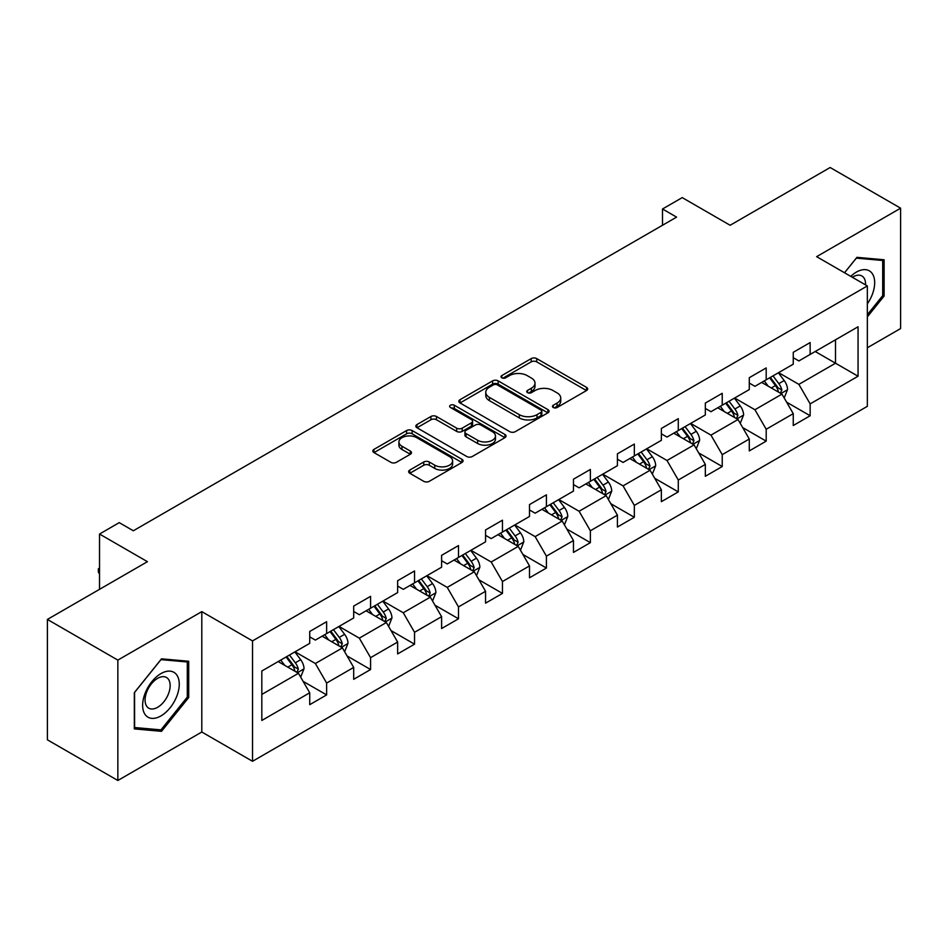 <?xml version="1.0" encoding="UTF-8"?>
<svg xmlns="http://www.w3.org/2000/svg" width="948" height="948" viewBox="0 0 948 948"><rect width="100%" height="100%" fill="white"/><g stroke="black" fill="none" stroke-linecap="round" stroke-linejoin="round"><path stroke-width="1.42" d="M553.253 407.51A2.737 1.576 0 0 0 557.128 407.51L586.516 390.54A3.91 2.263 0 0 0 587.665 388.953A3.91 2.263 0 0 0 586.516 387.353L536.734 358.605A3.91 2.263 0 0 0 531.2 358.605L501.812 375.574A2.737 1.576 0 0 0 501.006 376.688A2.737 1.576 0 0 0 501.812 377.814A2.737 1.576 0 0 0 505.687 377.814L509.491 375.609A12.514 7.228 0 0 1 527.195 375.609L531.342 378.015A12.514 7.228 0 0 1 535.004 383.122A12.514 7.228 0 0 1 531.342 388.23L527.538 390.422A2.737 1.576 0 0 0 526.733 391.548A2.737 1.576 0 0 0 527.538 392.662A2.737 1.576 0 0 0 531.401 392.662L535.205 390.469A12.514 7.228 0 0 1 552.909 390.469L557.057 392.863A12.514 7.228 0 0 1 560.73 397.97A12.514 7.228 0 0 1 557.057 403.078L553.253 405.27A2.737 1.576 0 0 0 552.459 406.396A2.737 1.576 0 0 0 553.253 407.51L553.253 405.27M409.785 470.066A3.91 2.263 0 0 0 408.635 471.666A3.91 2.263 0 0 0 409.785 473.253L423.744 481.323A3.91 2.263 0 0 0 429.278 481.323L461.913 462.482A3.91 2.263 0 0 0 463.062 460.882A3.91 2.263 0 0 0 461.913 459.282L412.131 430.546A3.91 2.263 0 0 0 406.597 430.546L373.962 449.388A3.91 2.263 0 0 0 372.825 450.987A3.91 2.263 0 0 0 373.962 452.575L390.837 462.316A3.91 2.263 0 0 0 396.371 462.316L410.33 454.258A3.91 2.263 0 0 0 411.479 452.658A3.91 2.263 0 0 0 410.33 451.058L401.964 446.235A10.464 6.043 0 0 1 398.907 441.958A10.464 6.043 0 0 1 405.365 436.376A10.464 6.043 0 0 1 416.764 437.692L449.542 456.616A10.464 6.043 0 0 1 452.611 460.882A10.464 6.043 0 0 1 446.141 466.463A10.464 6.043 0 0 1 434.741 465.16L429.278 461.996A3.91 2.263 0 0 0 423.744 461.996L409.785 470.066L409.785 473.253M867.349 347.762L900.6 328.565L900.6 208.181L830.152 167.512L730.126 225.269L682.228 197.611L662.51 208.998L676.588 217.128L133.336 530.773L119.247 522.644L99.528 534.032L99.528 589.336M117.848 660.104L117.848 780.488L201.806 732.01L201.806 611.626L117.848 660.104L47.4 619.435L147.426 561.678L99.528 534.032M201.806 611.626L252.524 640.907L867.349 285.941L867.349 406.325L252.524 761.291L252.524 640.907M900.6 208.181L816.631 256.659L867.349 285.941M509.763 431.66A3.91 2.263 0 0 0 515.297 431.66L547.932 412.818A3.91 2.263 0 0 0 549.082 411.219A3.91 2.263 0 0 0 547.932 409.631L498.15 380.883A3.91 2.263 0 0 0 492.616 380.883L459.981 399.724A3.91 2.263 0 0 0 458.832 401.324A3.91 2.263 0 0 0 459.981 402.924L509.763 431.66M451.532 408.102A2.737 1.576 0 0 1 454.317 408.493L454.317 405.234L504.929 434.457A3.91 2.263 0 0 1 506.066 436.056A3.91 2.263 0 0 1 504.929 437.656L472.294 456.498A3.91 2.263 0 0 1 466.76 456.498L416.978 427.749L416.978 424.562A3.91 2.263 0 0 0 415.828 426.15A3.91 2.263 0 0 0 416.978 427.749M416.978 424.562L430.937 416.492A3.91 2.263 0 0 1 436.471 416.492L456.663 428.152A3.91 2.263 0 0 0 462.197 428.152L471.464 422.796A3.91 2.263 0 0 0 472.602 421.208A3.91 2.263 0 0 0 471.464 419.609L450.442 407.474A2.737 1.576 0 0 1 449.636 406.348A2.737 1.576 0 0 1 451.331 404.891A2.737 1.576 0 0 1 454.317 405.234M117.848 780.488L47.4 739.819L47.4 619.435M303.111 681.339L326.633 694.92L326.633 683.046L353.687 667.428L353.687 679.301L370.585 669.537L370.585 657.663L397.639 642.045L397.639 653.919L414.549 644.166L414.549 632.292L441.602 616.674L441.602 628.548L458.5 618.783L458.5 606.91L485.554 591.291L485.554 603.165L502.464 593.412L502.464 581.527L529.505 565.909L529.505 577.794L546.415 568.03L546.415 556.156L573.469 540.538L573.469 552.411L590.367 542.647L590.367 530.773L617.421 515.155L617.421 527.029L634.331 517.276L634.331 505.403L661.372 489.784L661.372 501.658L678.282 491.894L678.282 480.02L705.336 464.401L705.336 476.275L722.234 466.523L722.234 454.637L749.287 439.019L749.287 450.904L766.197 441.14L766.197 429.266L793.251 413.648L793.251 425.522L810.149 415.757L810.149 403.884L858.059 376.226L858.059 326.776L835.508 339.787L835.508 363.214L858.059 376.226M326.633 694.92L309.723 704.684L309.723 692.798L261.826 720.456L261.826 671.006L309.723 643.348L309.723 631.475L326.633 621.71L326.633 633.584L353.687 617.966L353.687 606.092L370.585 596.339L370.585 608.213L397.639 592.595L397.639 580.721L414.549 570.957L414.549 582.83L441.602 567.212L441.602 555.338L458.5 545.574L458.5 557.46L485.554 541.841L485.554 529.956L502.464 520.203L502.464 532.077L529.505 516.459L529.505 504.585L546.415 494.82L546.415 506.694L573.469 491.076L573.469 479.202L590.367 469.45L590.367 481.323L617.421 465.705L617.421 453.831L634.331 444.067L634.331 455.941L661.372 440.322L661.372 428.449L678.282 418.684L678.282 430.57L705.336 414.951L705.336 403.066L722.234 393.313L722.234 405.187L749.287 389.569L749.287 377.695L766.197 367.931L766.197 379.804L793.251 364.186L793.251 352.312L810.149 342.56L810.149 354.434L858.059 326.776M322.13 636.191L342.418 647.899L315.364 663.517L295.077 651.809M309.723 636.843L315.364 640.09L326.633 633.584M315.364 663.517L326.633 683.046M342.418 647.899L353.687 667.428M366.082 610.808L386.369 622.528L359.316 638.146L339.029 626.427M353.687 611.46L359.316 614.719L370.585 608.213M359.316 638.146L370.585 657.663M386.369 622.528L397.639 642.045M410.034 585.437L430.321 597.145L403.279 612.764L382.992 601.056M397.639 586.089L403.279 589.336L414.549 582.83M403.279 612.764L414.549 632.292M430.321 597.145L441.602 616.674M453.997 560.055L474.284 571.774L447.231 587.393L426.944 575.673M441.602 560.706L447.231 563.965L458.5 557.46M447.231 587.393L458.5 606.91M474.284 571.774L485.554 591.291M497.949 534.684L518.236 546.392L491.183 562.01L470.895 550.29M485.554 535.324L491.183 538.582L502.464 532.077M491.183 562.01L502.464 581.527M518.236 546.392L529.505 565.909M541.901 509.301L562.2 521.009L535.146 536.627L514.859 524.919M529.505 509.953L535.146 513.2L546.415 506.694M535.146 536.627L546.415 556.156M562.2 521.009L573.469 540.538M585.864 483.918L606.151 495.638L579.098 511.256L558.81 499.537M573.469 484.57L579.098 487.829L590.367 481.323M579.098 511.256L590.367 530.773M606.151 495.638L617.421 515.155M629.816 458.548L650.103 470.255L623.061 485.874L602.774 474.166M617.421 459.199L623.061 462.446L634.331 455.941M623.061 485.874L634.331 505.403M650.103 470.255L661.372 489.784M673.779 433.165L694.066 444.885L667.013 460.503L646.726 448.783M661.372 433.817L667.013 437.075L678.282 430.57M667.013 460.503L678.282 480.02M694.066 444.885L705.336 464.401M717.731 407.794L738.018 419.502L710.964 435.12L690.677 423.412M705.336 408.446L710.964 411.693L722.234 405.187M710.964 435.12L722.234 454.637M738.018 419.502L749.287 439.019M761.682 382.411L781.97 394.119L754.928 409.737L734.641 398.03M749.287 383.063L754.928 386.322L766.197 379.804M754.928 409.737L766.197 429.266M781.97 394.119L793.251 413.648M815.221 351.507L835.508 363.214L798.88 384.367L778.592 372.647M793.251 357.68L798.88 360.939L810.149 354.434M798.88 384.367L810.149 403.884M201.806 732.01L252.524 761.291M662.51 208.998L662.51 225.269M261.826 694.434L298.454 673.281L278.167 661.574M298.454 673.281L309.723 692.798M786.627 402.177L810.149 415.757M742.663 427.56L766.197 441.14M698.712 452.931L722.234 466.523M654.76 478.313L678.282 491.894M610.796 503.684L634.331 517.276M566.845 529.067L590.367 542.647M522.893 554.45L546.415 568.03M478.93 579.821L502.464 593.412M434.978 605.203L458.5 618.783M391.014 630.574L414.549 644.166M347.063 655.957L370.585 669.537M867.349 316.869L884.117 296.013L884.117 259.764L856.921 257.335L844.526 272.763L856.364 258.14L882.707 260.487L882.707 295.622L867.349 314.724M134.332 728.905L161.516 731.335L188.711 697.515L188.711 661.254L161.516 658.824L134.332 692.656L134.332 728.905M882.707 295.207L884.117 296.013M187.301 696.697L188.711 697.515M158.648 729.676L161.516 731.335M554.355 407.901L557.057 406.337A12.514 7.228 0 0 0 560.73 401.229L560.73 397.97M535.004 383.122L535.004 386.369A12.514 7.228 0 0 1 531.342 391.488L528.629 393.053M586.468 390.576L536.734 361.863A3.91 2.263 0 0 0 531.2 361.863L502.902 378.193M547.885 412.854L498.15 384.141A3.91 2.263 0 0 0 492.616 384.141L460.029 402.947M541.024 412.344A2.737 1.576 0 0 0 541.818 411.219A2.737 1.576 0 0 0 541.024 410.105L497.321 384.876A2.737 1.576 0 0 0 493.446 384.876L489.441 387.187A12.514 7.228 0 0 0 485.767 392.306A12.514 7.228 0 0 0 489.441 397.413L519.303 414.655A12.514 7.228 0 0 0 537.006 414.655L541.024 412.344L541.024 415.591A2.737 1.576 0 0 0 541.818 414.477L541.818 411.219M485.767 392.306L485.767 395.553A12.514 7.228 0 0 0 489.441 400.66L489.441 397.413M541.024 415.591L537.006 417.914A12.514 7.228 0 0 1 519.303 417.914L489.441 400.66M417.025 427.785L430.937 419.751L430.937 416.492M472.602 421.208L472.602 424.455A3.91 2.263 0 0 1 471.464 426.055L462.197 431.399A3.91 2.263 0 0 1 456.663 431.399L436.471 419.751A3.91 2.263 0 0 0 430.937 419.751M454.317 408.493L504.869 437.68M477.614 440.239A10.464 6.043 0 0 0 489.014 441.555A10.464 6.043 0 0 0 495.472 435.973A10.464 6.043 0 0 0 492.415 431.707L480.861 425.036A3.91 2.263 0 0 0 475.327 425.036L466.061 430.38A3.91 2.263 0 0 0 464.923 431.98A3.91 2.263 0 0 0 466.061 433.58L477.614 440.239L477.614 443.498A10.464 6.043 0 0 0 489.014 444.813A10.464 6.043 0 0 0 495.472 439.232L495.472 435.973M464.923 431.98L464.923 435.239A3.91 2.263 0 0 0 466.061 436.827L466.061 433.58M477.614 443.498L466.061 436.827M452.611 460.882L452.611 464.141A10.464 6.043 0 0 1 446.141 469.722A10.464 6.043 0 0 1 434.741 468.407L429.278 465.255A3.91 2.263 0 0 0 423.744 465.255L409.832 473.289M398.907 441.958L398.907 445.216A10.464 6.043 0 0 0 401.964 449.482L401.964 446.235M410.33 451.058L410.33 454.258L401.964 449.482M461.866 462.506L412.131 433.793A3.91 2.263 0 0 0 406.597 433.793L374.022 452.611M784.197 397.982L787.551 389.533A10.558 6.091 -120 0 0 784.186 380.539L778.367 372.777M768.224 386.191L764.278 380.918M780.346 393.183L781.851 389.984A10.558 6.091 -120 0 0 778.829 383.632L773.011 375.87M770.369 377.399L776.815 386.014A5.38 3.105 60 0 1 777.798 387.649L781.851 389.984M769.634 377.825L775.452 385.587A10.558 6.091 60 0 1 778.474 391.939M867.349 303.834A25.904 14.955 120 0 0 872.219 294.686A25.904 14.955 120 0 0 870.62 271.756A25.904 14.955 120 0 0 850.759 276.366M880.965 259.479L882.707 260.487M865.548 284.898A17.728 10.238 120 0 0 861.898 275.987A17.728 10.238 120 0 0 852.347 277.278M160.959 715.906A25.904 14.955 120 0 0 179.267 684.183A25.904 14.955 120 0 0 160.959 673.601A25.904 14.955 120 0 0 142.638 705.324A25.904 14.955 120 0 0 160.959 715.906M157.617 707.303A17.728 10.238 120 0 0 169.206 691.685A17.728 10.238 120 0 0 166.481 677.476A17.728 10.238 120 0 0 157.617 678.353A17.728 10.238 120 0 0 146.039 693.972A17.728 10.238 120 0 0 148.753 708.192A17.728 10.238 120 0 0 157.617 707.303M134.604 692.395L160.959 659.63L187.301 661.977L187.301 697.112L160.959 729.877L134.604 727.531L134.557 692.372M185.547 660.969L187.301 661.977M740.246 423.353L743.599 414.916A10.558 6.091 -120 0 0 740.222 405.922L734.416 398.16M724.272 411.562L720.326 406.289M736.383 418.554L737.9 415.366A10.558 6.091 -120 0 0 734.878 409.015L729.059 401.253M726.417 402.781L732.863 411.385A5.38 3.105 60 0 1 733.847 413.02L737.9 415.366M725.67 403.208L731.489 410.97A10.558 6.091 60 0 1 734.51 417.321M696.294 448.736L699.636 440.287A10.558 6.091 -120 0 0 696.27 431.304L690.452 423.543M680.32 436.945L676.362 431.672M692.431 443.937L693.936 440.737A10.558 6.091 -120 0 0 690.914 434.397L685.096 426.624M682.453 428.152L688.912 436.767A5.38 3.105 60 0 1 689.883 438.403L693.936 440.737M681.719 428.579L687.537 436.341A10.558 6.091 60 0 1 690.559 442.692M652.331 474.119L655.684 465.669A10.558 6.091 -120 0 0 652.319 456.675L646.5 448.914M636.357 462.328L632.411 457.055M648.468 469.319L649.984 466.12A10.558 6.091 -120 0 0 646.963 459.768L641.144 452.006M638.502 453.535L644.948 462.15A5.38 3.105 60 0 1 645.932 463.785L649.984 466.12M637.767 453.962L643.585 461.723A10.558 6.091 60 0 1 646.607 468.075M608.379 499.489L611.733 491.052A10.558 6.091 -120 0 0 608.355 482.058L602.537 474.296M592.405 487.699L588.459 482.425M604.516 494.69L606.033 491.502A10.558 6.091 -120 0 0 602.999 485.151L597.193 477.389M594.538 478.906L600.996 487.521A5.38 3.105 60 0 1 601.968 489.156L606.033 491.502M593.804 479.333L599.622 487.094A10.558 6.091 60 0 1 602.644 493.446M564.416 524.872L567.769 516.423A10.558 6.091 -120 0 0 564.404 507.429L558.585 499.667M548.454 513.081L544.496 507.808M560.564 520.073L562.069 516.873A10.558 6.091 -120 0 0 559.047 510.522L553.229 502.76M550.587 504.289L557.045 512.904A5.38 3.105 60 0 1 558.016 514.539L562.069 516.873M549.852 504.715L555.67 512.477A10.558 6.091 60 0 1 558.692 518.829M520.464 550.243L523.817 541.806A10.558 6.091 -120 0 0 520.44 532.812L514.634 525.05M504.49 538.452L500.544 533.179M516.601 545.444L518.118 542.256A10.558 6.091 -120 0 0 515.096 535.904L509.277 528.143M506.635 529.671L513.081 538.274A5.38 3.105 60 0 1 514.065 539.91L518.118 542.256M505.9 530.086L511.707 537.86A10.558 6.091 60 0 1 514.728 544.211M476.512 575.626L479.854 567.177A10.558 6.091 -120 0 0 476.489 558.194L470.67 550.421M460.538 563.835L456.581 558.562M472.649 570.826L474.154 567.627A10.558 6.091 -120 0 0 471.132 561.275L465.326 553.514M462.671 555.042L469.13 563.657A5.38 3.105 60 0 1 470.101 565.292L474.154 567.627M461.937 555.469L467.755 563.231A10.558 6.091 60 0 1 470.777 569.582M432.549 601.008L435.902 592.559A10.558 6.091 -120 0 0 432.537 583.565L426.719 575.803M416.575 589.218L412.629 583.932M428.686 596.209L430.202 593.01A10.558 6.091 -120 0 0 427.181 586.658L421.362 578.896M418.72 580.425L425.166 589.04A5.38 3.105 60 0 1 426.15 590.663L430.202 593.01M417.985 580.851L423.803 588.613A10.558 6.091 60 0 1 426.825 594.965M388.597 626.379L391.951 617.942A10.558 6.091 -120 0 0 388.573 608.948L382.767 601.186M372.623 614.588L368.677 609.315M384.734 621.58L386.251 618.392A10.558 6.091 -120 0 0 383.229 612.041L377.411 604.279M374.768 605.796L381.214 614.411A5.38 3.105 60 0 1 382.186 616.046L386.251 618.392M374.022 606.222L379.84 613.984A10.558 6.091 60 0 1 382.862 620.336M344.634 651.762L347.987 643.313A10.558 6.091 -120 0 0 344.622 634.319L338.803 626.557M328.672 639.971L324.714 634.698M340.782 646.963L342.287 643.763A10.558 6.091 -120 0 0 339.266 637.412L333.447 629.65M330.805 631.178L337.263 639.793A5.38 3.105 60 0 1 338.235 641.429L342.287 643.763M330.07 631.605L335.888 639.367A10.558 6.091 60 0 1 338.91 645.718M300.682 677.133L304.035 668.695A10.558 6.091 -120 0 0 300.67 659.701L294.852 651.94M284.708 665.342L280.762 660.069M296.819 672.333L298.336 669.146A10.558 6.091 -120 0 0 295.314 662.794L289.496 655.032M286.853 656.561L293.299 665.164A5.38 3.105 60 0 1 294.283 666.8L298.336 669.146M286.118 656.976L291.925 664.749A10.558 6.091 60 0 1 294.958 671.101M99.528 573.967L98.343 572.059L98.343 568.812L99.528 568.125M99.528 569.487L98.343 568.812M557.057 406.337L557.057 403.078M527.538 392.662L527.538 390.422M531.342 391.488L531.342 388.23M501.812 377.814L501.812 375.574M531.2 361.863L531.2 358.605M536.734 361.863L536.734 358.605M586.516 390.54L586.516 387.353M459.981 402.924L459.981 399.724M492.616 384.141L492.616 380.883M498.15 384.141L498.15 380.883M547.932 412.818L547.932 409.631M519.303 417.914L519.303 414.655M537.006 417.914L537.006 414.655M436.471 419.751L436.471 416.492M456.663 431.399L456.663 428.152M462.197 431.399L462.197 428.152M471.464 426.055L471.464 422.796M504.929 437.656L504.929 434.457M423.744 465.255L423.744 461.996M429.278 465.255L429.278 461.996M434.741 468.407L434.741 465.16M373.962 452.575L373.962 449.388M406.597 433.793L406.597 430.546M412.131 433.793L412.131 430.546M461.913 462.482L461.913 459.282M780.927 393.527L787.48 389.746M778.829 383.632L784.186 380.539M771.317 387.969L775.452 385.587M736.975 418.898L743.528 415.117M734.878 409.015L740.222 405.922M727.365 413.352L731.489 410.97M693.024 444.28L699.577 440.5M690.914 434.397L696.27 431.304M683.401 438.723L687.537 436.341M649.06 469.651L655.613 465.871M646.963 459.768L652.319 456.675M639.45 464.105L643.585 461.723M605.108 495.034L611.661 491.254M602.999 485.151L608.355 482.058M595.498 489.488L599.622 487.094M561.157 520.416L567.698 516.624M559.047 510.522L564.404 507.429M551.535 514.859L555.67 512.477M517.193 545.787L523.746 542.007M515.096 535.904L520.44 532.812M507.583 540.241L511.707 537.86M473.242 571.17L479.795 567.39M471.132 561.275L476.489 558.194M463.619 565.612L467.755 563.231M429.278 596.541L435.831 592.761M427.181 586.658L432.537 583.565M419.668 590.995L423.803 588.613M385.326 621.924L391.88 618.143M383.229 612.041L388.573 608.948M375.716 616.378L379.84 613.984M341.375 647.306L347.928 643.514M339.266 637.412L344.622 634.319M331.753 641.749L335.888 639.367M297.411 672.677L303.964 668.897M295.314 662.794L300.67 659.701M287.801 667.131L291.925 664.749"/></g></svg>
